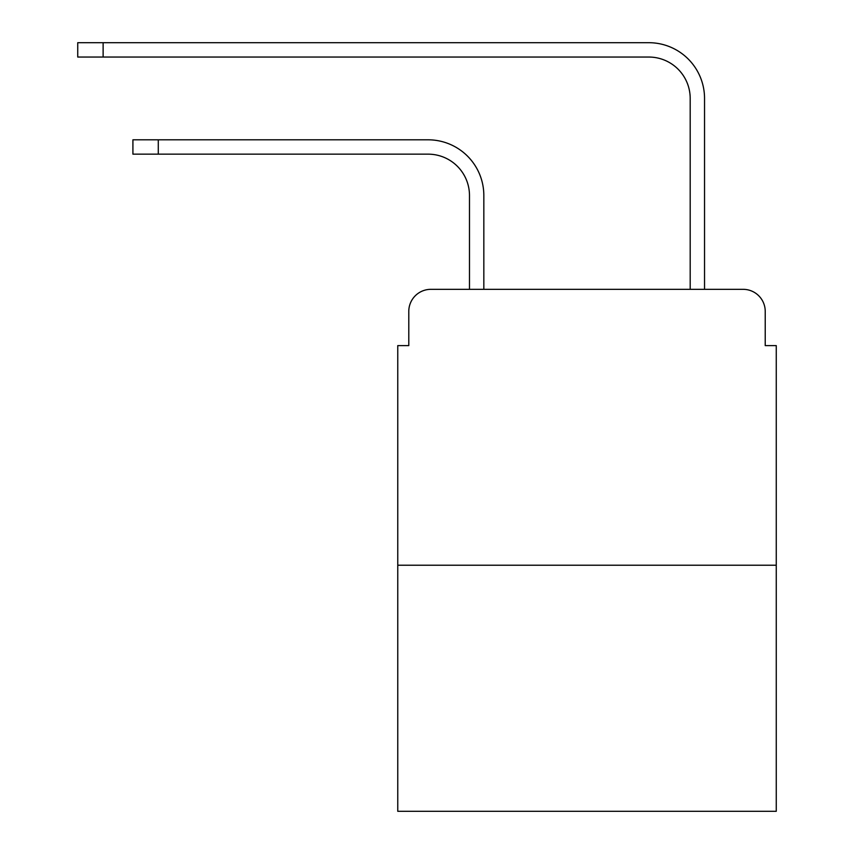 <?xml version="1.0" encoding="UTF-8"?>
<svg xmlns="http://www.w3.org/2000/svg" width="854" height="854" viewBox="0 0 854 854"><rect width="100%" height="100%" fill="white"/><g stroke="black" fill="none" stroke-linecap="round" stroke-linejoin="round"><path stroke-width="1.28" d="M408.788 311.411L408.788 345.614L408.788 311.411A22.065 22.065 0 0 1 430.864 289.335L469.486 289.335L469.486 195.534A41.387 41.387 0 0 0 428.1 154.158A41.387 41.387 0 0 1 469.486 195.534A41.387 41.387 0 0 0 428.1 154.158A41.387 41.387 0 0 1 469.486 195.534A41.387 41.387 0 0 0 428.1 154.158A41.387 41.387 0 0 1 469.486 195.534A41.387 41.387 0 0 0 428.1 154.158A41.387 41.387 0 0 1 469.486 195.534A41.387 41.387 0 0 0 428.1 154.158A41.387 41.387 0 0 1 469.486 195.534A41.387 41.387 0 0 0 428.1 154.158A41.387 41.387 0 0 1 469.486 195.534A41.387 41.387 0 0 0 428.1 154.158A41.387 41.387 0 0 1 469.486 195.534A41.387 41.387 0 0 0 428.1 154.158A41.387 41.387 0 0 1 469.486 195.534A41.387 41.387 0 0 0 428.1 154.158A41.387 41.387 0 0 1 469.486 195.534A41.387 41.387 0 0 0 428.1 154.158A41.387 41.387 0 0 1 469.486 195.534A41.387 41.387 0 0 0 428.1 154.158L132.914 154.158L132.914 139.81L158.289 139.81L158.289 154.158M776.265 565.22L397.761 565.22L397.761 811.3L776.265 811.3L776.265 345.614L765.227 345.614L765.227 311.411A22.065 22.065 0 0 0 743.161 289.335L430.864 289.335M397.761 565.22L397.761 345.614L408.788 345.614M158.289 139.81L428.1 139.81A55.723 55.723 0 0 1 483.834 195.534L483.834 289.335L483.834 195.534L483.834 289.335L483.834 195.534L483.834 289.335L483.834 195.534L483.834 289.335L483.834 195.534L483.834 289.335L483.834 195.534L483.834 289.335L483.834 195.534L483.834 289.335L483.834 195.534L483.834 289.335L483.834 195.534L483.834 289.335L483.834 195.534L483.834 289.335L483.834 195.534L483.834 289.335L690.192 289.335L690.192 98.423A41.387 41.387 0 0 0 648.805 57.047A41.387 41.387 0 0 1 690.192 98.423A41.387 41.387 0 0 0 648.805 57.047A41.387 41.387 0 0 1 690.192 98.423A41.387 41.387 0 0 0 648.805 57.047A41.387 41.387 0 0 1 690.192 98.423A41.387 41.387 0 0 0 648.805 57.047A41.387 41.387 0 0 1 690.192 98.423A41.387 41.387 0 0 0 648.805 57.047A41.387 41.387 0 0 1 690.192 98.423A41.387 41.387 0 0 0 648.805 57.047A41.387 41.387 0 0 1 690.192 98.423A41.387 41.387 0 0 0 648.805 57.047A41.387 41.387 0 0 1 690.192 98.423A41.387 41.387 0 0 0 648.805 57.047A41.387 41.387 0 0 1 690.192 98.423A41.387 41.387 0 0 0 648.805 57.047A41.387 41.387 0 0 1 690.192 98.423A41.387 41.387 0 0 0 648.805 57.047A41.387 41.387 0 0 1 690.192 98.423A41.387 41.387 0 0 0 648.805 57.047L77.735 57.047L77.735 42.7L103.12 42.7L103.12 57.047M103.12 42.7L648.805 42.7A55.723 55.723 0 0 1 704.539 98.423L704.539 289.335L704.539 98.423L704.539 289.335L704.539 98.423L704.539 289.335L704.539 98.423L704.539 289.335L704.539 98.423L704.539 289.335L704.539 98.423L704.539 289.335L704.539 98.423L704.539 289.335L704.539 98.423L704.539 289.335L704.539 98.423L704.539 289.335L704.539 98.423L704.539 289.335L704.539 98.423L704.539 289.335L743.161 289.335M765.227 345.614L765.227 311.411"/></g></svg>
